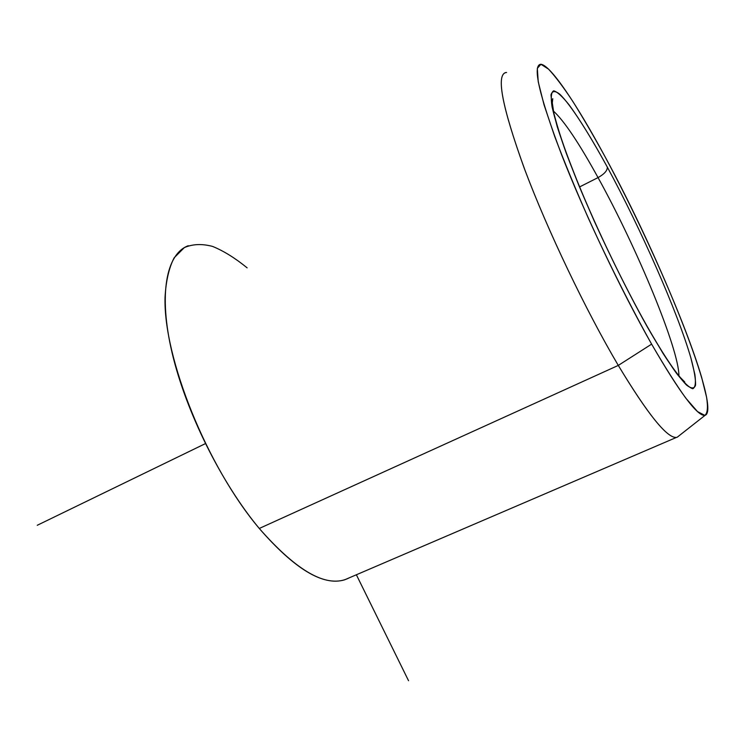 <?xml version="1.0" encoding="UTF-8"?>
<svg xmlns="http://www.w3.org/2000/svg" width="745" height="745" viewBox="0 0 745 745"><rect width="100%" height="100%" fill="white"/><g stroke="black" fill="none" stroke-linecap="round" stroke-linejoin="round"><path stroke-width="1.12" d="M684.739 381.98L680.474 377.64C672.428 368.272 661.29 351.119 647.051 326.18L647.312 326.906C629.627 295.15 612.008 260.033 594.473 221.563C583.596 196.922 574.209 174.162 566.293 153.302C559.495 134.184 554.755 118.697 552.073 106.861L550.983 94.876C552.166 90.741 555.127 90.545 559.877 94.28C570.633 104.766 588.103 131.958 607.333 167.122C607.464 170.558 604.372 174.041 598.049 177.599C636.956 247.843 679.012 349.2 678.918 375.787C679.012 349.2 636.956 247.843 598.049 177.599C604.372 174.041 607.464 170.558 607.333 167.122C641.249 229.637 677.671 312.313 690.885 357.945L694.871 374.456C696.007 382.8 695.308 387.558 692.775 388.75C689.144 387.651 683.659 382.436 676.32 373.087C667.995 361.353 658.319 345.959 647.312 326.906L646.762 325.658M598.049 177.599C578.912 142.872 564.021 120.681 553.377 111.014C564.021 120.681 578.912 142.872 598.049 177.599L579.619 186.911L598.049 177.599M705.077 415.319L677.186 437.24C668.377 439.801 648.746 415.859 618.294 365.413L651.624 344.134C679.952 393.071 697.767 416.8 705.077 415.319C721.616 410.011 660.443 257.91 604.456 155.64C576.565 104.039 550.481 65.085 540.898 64.275C532.098 64.731 539.026 94.95 561.683 154.923C584.425 213.331 621.339 290.932 651.624 344.134L618.294 365.413C585.793 310.479 547.054 229.348 524.182 168.081C501.571 105.175 495.704 73.308 506.591 72.479M344.507 579.861C323.032 586.213 294.62 569.078 259.269 528.466L618.294 365.413C647.796 414.369 667.185 438.367 676.451 437.417L344.507 579.861M505.799 72.516C495.872 75.124 502.307 107.792 525.095 170.512C548.069 231.499 586.231 311.214 618.294 365.413L259.269 528.466C221.507 483.216 185.961 411.827 172.114 352.925C158.238 293.912 166.396 253.775 188.243 245.729M651.624 344.134C631.127 307.592 608.665 262.929 588.233 217.922C575.187 188.336 563.993 161.116 554.634 136.288L544.018 104.747L538.244 81.829L537.322 68.335L540.935 64.284L548.516 69.108C555.286 76.362 563.388 87.118 572.812 101.404C582.767 117.282 593.318 135.367 604.456 155.64C643.782 228.352 685.633 323.172 701.66 377.426L706.577 397.225C708.132 407.403 707.536 413.456 704.798 415.375L697.506 411.575L685.921 398.296C676.171 384.755 664.736 366.708 651.624 344.134M647.312 326.906L663.106 353.512C672.511 368.021 680.26 378.479 686.331 384.886C691.313 388.881 694.396 388.927 695.588 385.044C695.718 379.093 694.154 370.06 690.885 357.945C677.671 312.313 641.249 229.637 607.333 167.122C592.657 140.377 579.861 119.545 568.919 104.626C562.354 96.44 557.288 91.831 553.721 90.797C551.179 92.045 550.63 97.399 552.073 106.861L557.204 126.585C562.596 143.347 569.851 163.025 578.958 185.617C598.468 232.496 624.515 286.285 647.312 326.906M247.135 267.846C235.15 258.077 223.64 250.935 212.604 246.427C202.007 243.615 192.573 244.006 184.294 247.629L174.153 257.798C168.994 267.762 165.958 280.949 165.036 297.367C163.313 357.898 207.091 466.594 259.269 528.466C297.935 572.477 327.949 588.923 349.303 577.813M356.371 574.777L408.549 680.725M205.387 443.629L37.25 525.281M647.051 326.18C624.105 285.642 596.661 228.752 577.654 182.125C566.666 154.476 560.035 137.071 553.842 113.128L552.054 101.255L552.753 98.666L552.203 103.825"/></g></svg>

